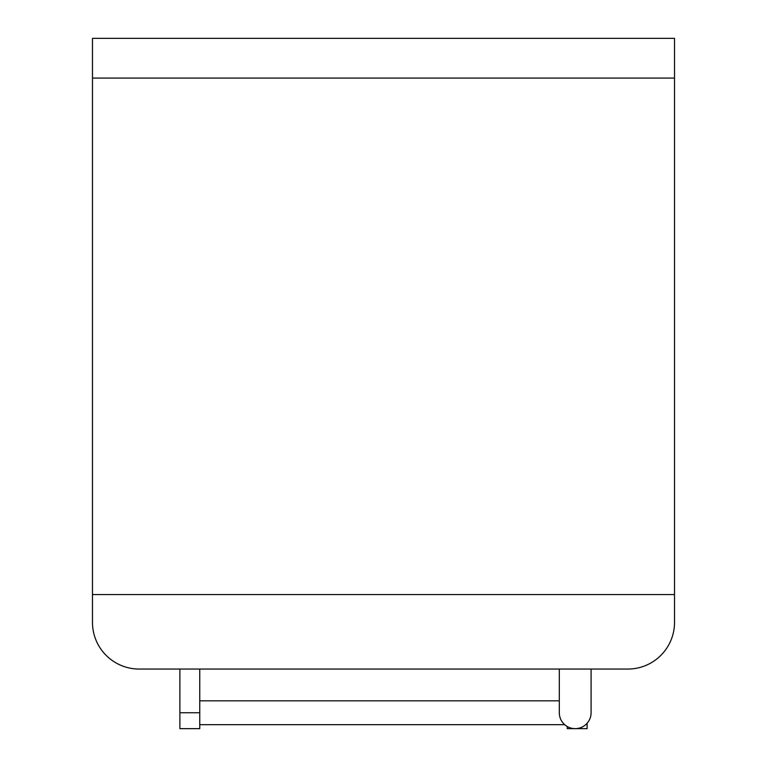 <?xml version="1.0" encoding="UTF-8"?>
<svg xmlns="http://www.w3.org/2000/svg" width="767" height="767" viewBox="0 0 767 767"><rect width="100%" height="100%" fill="white"/><g stroke="black" fill="none" stroke-linecap="round" stroke-linejoin="round"><path stroke-width="1.15" d="M92.481 78.081L92.481 38.35L674.519 38.35L674.519 594.559L92.481 594.559L92.481 78.081L674.519 78.081M575.192 728.65A15.896 15.896 0 0 1 559.306 712.754L559.306 669.054L139.163 669.054L627.837 669.054L139.163 669.054A46.682 46.682 0 0 1 92.481 622.373L92.481 594.559L674.519 594.559L674.519 622.373A46.682 46.682 0 0 1 627.837 669.054L591.089 669.054L591.089 712.754A15.896 15.896 0 0 1 575.192 728.65M591.089 669.054L591.089 712.754M567.244 726.522L567.244 728.65L587.11 728.65L587.11 723.271M199.756 700.837L559.306 700.837M199.756 724.681L564.685 724.681M199.756 669.054L199.756 728.65L179.89 728.65L179.89 669.054M199.756 712.754L179.89 712.754"/></g></svg>
